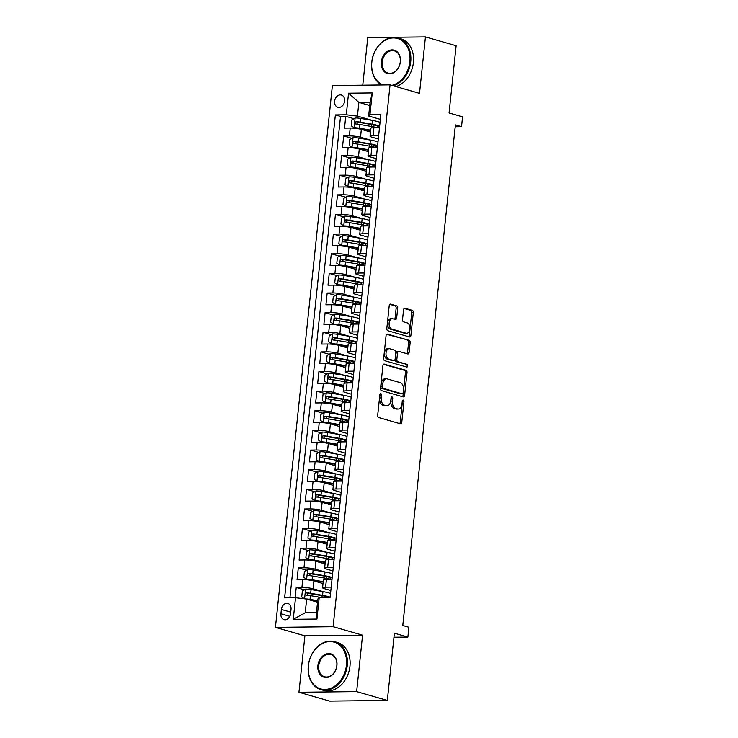 <?xml version="1.0" encoding="UTF-8"?>
<svg xmlns="http://www.w3.org/2000/svg" width="738" height="738" viewBox="0 0 738 738"><rect width="100%" height="100%" fill="white"/><g stroke="black" fill="none" stroke-linecap="round" stroke-linejoin="round"><path stroke-width="1.11" d="M380.836 393.686A1.375 0.858 89.3 0 0 380.67 393.658A1.375 0.858 89.3 0 0 379.849 394.784L377.69 415.263A1.956 1.218 89.3 0 0 378.695 417.533L400.383 423.769A1.956 1.218 89.3 0 0 400.605 423.796A1.956 1.218 89.3 0 0 401.786 422.191L403.944 401.712A1.375 0.858 89.3 0 0 403.243 400.125A1.375 0.858 89.3 0 0 403.086 400.097A1.375 0.858 89.3 0 0 402.256 401.232L401.979 403.88A6.264 3.911 89.3 0 1 398.197 409.036A6.264 3.911 89.3 0 1 397.468 408.935L395.669 408.418A6.264 3.911 89.3 0 1 392.459 401.14L392.736 398.492A1.375 0.858 89.3 0 0 392.035 396.906A1.375 0.858 89.3 0 0 391.878 396.878A1.375 0.858 89.3 0 0 391.048 398.013L390.771 400.66A6.264 3.911 89.3 0 1 386.989 405.817A6.264 3.911 89.3 0 1 386.269 405.716L384.461 405.199A6.264 3.911 89.3 0 1 381.251 397.92L381.537 395.273A1.375 0.858 89.3 0 0 380.836 393.686M334.628 101.198A6.384 4.908 -74 0 0 337.856 107.278A6.384 4.908 -74 0 0 344.609 101.078A6.384 4.908 -74 0 0 341.38 95.008A6.384 4.908 -74 0 0 334.628 101.198M397.699 308.152A1.956 1.218 89.3 0 0 396.703 305.883L390.614 304.13A1.956 1.218 89.3 0 0 390.393 304.102A1.956 1.218 89.3 0 0 389.212 305.716L386.823 328.456A1.956 1.218 89.3 0 0 387.819 330.725L409.507 336.962A1.956 1.218 89.3 0 0 409.728 336.989A1.956 1.218 89.3 0 0 410.909 335.375L413.308 312.644A1.956 1.218 89.3 0 0 412.302 310.366L404.95 308.253A1.956 1.218 89.3 0 0 404.728 308.226A1.956 1.218 89.3 0 0 403.548 309.831L402.524 319.563A1.956 1.218 89.3 0 0 403.52 321.842L407.173 322.884A5.24 3.266 89.3 0 1 409.885 328.484A5.24 3.266 89.3 0 1 406.684 333.281A5.24 3.266 89.3 0 1 406.084 333.198L391.813 329.093A5.24 3.266 89.3 0 1 389.092 323.493A5.24 3.266 89.3 0 1 392.293 318.696A5.24 3.266 89.3 0 1 392.893 318.779L395.273 319.471A1.956 1.218 89.3 0 0 395.494 319.499A1.956 1.218 89.3 0 0 396.675 317.884L397.699 308.152L396.14 308.17A1.956 1.218 89.3 0 0 395.144 305.901L389.793 304.36M356.639 691.617L362.57 635.178L304.895 635.842L298.955 692.281L356.639 691.617L387.321 700.436L394.387 633.195L407.883 637.078L408.917 627.263L402.782 625.501L455.401 124.888L461.536 126.659L462.569 116.844L449.064 112.96L456.13 45.719L425.448 36.9L367.773 37.564L362.764 85.184M362.57 635.178L333.106 626.71L390.061 84.87L419.516 93.339L425.448 36.9M384.314 364.065A1.956 1.218 89.3 0 0 384.092 364.028A1.956 1.218 89.3 0 0 382.911 365.642L380.522 388.382A1.956 1.218 89.3 0 0 381.518 390.651L403.206 396.887A1.956 1.218 89.3 0 0 403.428 396.915A1.956 1.218 89.3 0 0 404.618 395.31L407.007 372.57A1.956 1.218 89.3 0 0 406.001 370.291L383.871 364.065M383.668 358.419L386.057 335.679A1.956 1.218 89.3 0 1 387.238 334.065A1.956 1.218 89.3 0 1 387.468 334.102L409.147 340.329A1.956 1.218 89.3 0 1 410.153 342.607L409.129 352.34A1.956 1.218 89.3 0 1 407.948 353.945A1.956 1.218 89.3 0 1 407.727 353.917L398.926 351.389A1.956 1.218 89.3 0 0 398.704 351.362A1.956 1.218 89.3 0 0 397.524 352.967L396.841 359.424A1.956 1.218 89.3 0 0 397.847 361.694L406.998 364.332A1.375 0.858 89.3 0 1 407.708 365.799A1.375 0.858 89.3 0 1 406.878 367.044A1.375 0.858 89.3 0 1 406.721 367.026L384.673 360.688A1.956 1.218 89.3 0 1 383.668 358.419M387.321 700.436L329.646 701.1L298.955 692.281M353.945 118.689L345.744 116.336L344.508 128.117L350.199 128.052L349.369 135.903A7.98 1.144 6 0 1 360.513 137.24L370.338 140.063M351.878 138.32L343.677 135.967L342.441 147.748L348.133 147.683L347.312 155.534A7.98 1.144 6 0 1 358.456 156.871L368.28 159.694M349.812 157.96L341.62 155.598L340.384 167.378L346.067 167.314L345.246 175.164A7.98 1.144 6 0 1 356.389 176.502L366.214 179.334M347.755 177.59L339.554 175.229L338.318 187.009L344.009 186.945L343.179 194.795A7.98 1.144 6 0 1 354.323 196.133L364.148 198.965M345.688 197.221L337.487 194.86L336.251 206.64L341.943 206.575L341.113 214.426A7.98 1.144 6 0 1 352.266 215.773L362.09 218.596M343.622 216.852L335.43 214.49L334.194 226.271L339.877 226.206L339.056 234.057A7.98 1.144 6 0 1 350.199 235.404L360.024 238.226M341.565 236.483L333.364 234.131L332.128 245.902L337.82 245.837L336.989 253.697A7.98 1.144 6 0 1 348.133 255.034L357.958 257.857M339.498 256.114L331.297 253.761L330.061 265.532L335.753 265.468L334.923 273.328A7.98 1.144 6 0 1 346.076 274.665L355.901 277.488M337.432 275.744L329.24 273.392L328.004 285.172L333.687 285.099L332.866 292.958A7.98 1.144 6 0 1 344.009 294.296L353.834 297.119M335.375 295.375L327.174 293.023L325.938 304.803L331.63 304.739L330.799 312.589A7.98 1.144 6 0 1 341.943 313.927L351.768 316.75M333.308 315.006L325.107 312.654L323.871 324.434L329.563 324.369L328.733 332.22A7.98 1.144 6 0 1 339.886 333.558L349.711 336.38M331.242 334.637L323.05 332.284L321.805 344.065L327.497 344L326.676 351.851A7.98 1.144 6 0 1 337.82 353.188L347.644 356.011M329.185 354.268L320.984 351.915L319.748 363.696L325.44 363.631L324.609 371.482A7.98 1.144 6 0 1 335.753 372.819L345.578 375.642M327.119 373.908L318.917 371.546L317.681 383.326L323.373 383.262L322.543 391.112A7.98 1.144 6 0 1 333.696 392.45L343.511 395.282M325.052 393.538L316.86 391.177L315.615 402.957L321.307 402.893L320.486 410.743A7.98 1.144 6 0 1 331.63 412.081L341.454 414.913M322.986 413.169L314.794 410.808L313.558 422.588L319.25 422.523L318.419 430.374A7.98 1.144 6 0 1 329.563 431.721L339.388 434.544M320.929 432.8L312.728 430.439L311.491 442.219L317.183 442.154L316.353 450.005A7.98 1.144 6 0 1 327.506 451.352L337.321 454.174M318.862 452.431L310.67 450.079L309.425 461.85L315.117 461.785L314.296 469.645A7.98 1.144 6 0 1 325.44 470.982L335.264 473.805M316.796 472.062L308.604 469.709L307.368 481.48L313.06 481.416L312.229 489.276A7.98 1.144 6 0 1 323.373 490.613L333.198 493.436M314.739 491.692L306.538 489.34L305.301 501.12L310.993 501.047L310.163 508.906A7.98 1.144 6 0 1 321.316 510.244L331.131 513.067M312.672 511.323L304.48 508.971L303.235 520.751L308.927 520.687L308.106 528.537A7.98 1.144 6 0 1 319.25 529.875L329.074 532.698M310.606 530.954L302.414 528.602L301.178 540.382L306.87 540.317L306.039 548.168A7.98 1.144 6 0 1 317.183 549.506L327.008 552.328M308.549 550.585L300.348 548.233L299.111 560.013L304.803 559.948L303.973 567.799A7.98 1.144 6 0 1 315.117 569.136L324.941 571.959M306.482 570.225L298.29 567.863L297.045 579.644L302.737 579.579A7.98 1.144 6 0 1 313.881 580.917L323.023 583.546M350.199 128.052A7.98 1.144 -174 0 1 361.343 129.39L370.476 132.019M348.133 147.683A7.98 1.144 -174 0 1 359.277 149.021L368.419 151.65M346.067 167.314A7.98 1.144 -174 0 1 357.21 168.651L366.352 171.281M344.009 186.945A7.98 1.144 -174 0 1 355.153 188.282L364.286 190.911M341.943 206.575A7.98 1.144 -174 0 1 353.087 207.913L362.229 210.542M339.877 226.206A7.98 1.144 -174 0 1 351.02 227.544L360.162 230.173M337.82 245.837A7.98 1.144 -174 0 1 348.963 247.175L358.096 249.804M335.753 265.468A7.98 1.144 -174 0 1 346.897 266.815L356.039 269.435M333.687 285.099A7.98 1.144 -174 0 1 344.831 286.445L353.972 289.065M331.63 304.739A7.98 1.144 -174 0 1 342.773 306.076L351.906 308.705M329.563 324.369A7.98 1.144 -174 0 1 340.707 325.707L349.849 328.336M327.497 344A7.98 1.144 -174 0 1 338.641 345.338L347.782 347.967M325.44 363.631A7.98 1.144 -174 0 1 336.583 364.969L345.716 367.598M323.373 383.262A7.98 1.144 -174 0 1 334.517 384.599L343.659 387.229M321.307 402.893A7.98 1.144 -174 0 1 332.451 404.23L341.593 406.859M319.25 422.523A7.98 1.144 -174 0 1 330.393 423.861L339.526 426.49M317.183 442.154A7.98 1.144 -174 0 1 328.327 443.492L337.469 446.121M315.117 461.785A7.98 1.144 -174 0 1 326.261 463.132L335.403 465.752M313.06 481.416A7.98 1.144 -174 0 1 324.203 482.763L333.336 485.383M310.993 501.047A7.98 1.144 -174 0 1 322.137 502.394L331.279 505.013M308.927 520.687A7.98 1.144 -174 0 1 320.071 522.024L329.213 524.653M306.87 540.317A7.98 1.144 -174 0 1 318.013 541.655L327.146 544.284M304.803 559.948A7.98 1.144 -174 0 1 315.947 561.286L325.089 563.915M290.578 613.665L291.03 609.348A6.181 4.751 -74 0 0 287.903 603.463A6.181 4.751 -74 0 0 281.363 609.459L280.91 613.776A6.181 4.751 -74 0 0 284.038 619.662A6.181 4.751 -74 0 0 290.578 613.665M333.106 626.71L275.431 627.374L332.386 85.534L390.061 84.87M345.744 116.336L340.522 116.392L335.366 114.916L284.61 597.854L295.523 597.725L306.667 599.072L317.543 602.199M335.366 114.916L346.279 114.787L348.548 93.191L372.247 92.923L369.969 114.519L380.882 114.39L330.126 597.328L319.213 597.457L316.943 619.053L293.254 619.32L295.523 597.725M378.299 139.002L371.74 137.111A7.98 1.144 6 0 1 370.042 136.207A7.98 1.144 6 0 1 373.068 135.626L378.659 135.561M376.232 158.633L369.673 156.742A7.98 1.144 6 0 1 367.976 155.838A7.98 1.144 6 0 1 371.002 155.266L376.592 155.201M374.175 178.264L367.616 176.373A7.98 1.144 6 0 1 365.91 175.469A7.98 1.144 6 0 1 368.935 174.897L374.535 174.832M372.109 197.895L365.55 196.004A7.98 1.144 6 0 1 363.852 195.1A7.98 1.144 6 0 1 366.878 194.528L372.469 194.463M370.042 217.525L363.483 215.644A7.98 1.144 6 0 1 361.786 214.73A7.98 1.144 6 0 1 364.812 214.158L370.402 214.094M367.985 237.156L361.426 235.274A7.98 1.144 6 0 1 359.72 234.361A7.98 1.144 6 0 1 362.745 233.789L368.345 233.725M365.919 256.787L359.36 254.905A7.98 1.144 6 0 1 357.662 254.001A7.98 1.144 6 0 1 360.688 253.42L366.279 253.355M363.852 276.418L357.293 274.536A7.98 1.144 6 0 1 355.596 273.632A7.98 1.144 6 0 1 358.622 273.051L364.212 272.986M361.795 296.049L355.236 294.167A7.98 1.144 6 0 1 353.53 293.263A7.98 1.144 6 0 1 356.555 292.682L362.155 292.617M359.729 315.679L353.17 313.798A7.98 1.144 6 0 1 351.472 312.894A7.98 1.144 6 0 1 354.498 312.312L360.089 312.248M357.662 335.32L351.103 333.428A7.98 1.144 6 0 1 349.406 332.524A7.98 1.144 6 0 1 352.432 331.943L358.022 331.879M355.605 354.95L349.037 353.059A7.98 1.144 6 0 1 347.34 352.155A7.98 1.144 6 0 1 350.365 351.574L355.965 351.509M353.539 374.581L346.98 372.69A7.98 1.144 6 0 1 345.283 371.786A7.98 1.144 6 0 1 348.308 371.214L353.899 371.149M351.472 394.212L344.914 392.321A7.98 1.144 6 0 1 343.216 391.417A7.98 1.144 6 0 1 346.242 390.845L351.832 390.78M349.415 413.843L342.847 411.952A7.98 1.144 6 0 1 341.15 411.048A7.98 1.144 6 0 1 344.176 410.476L349.775 410.411M347.349 433.474L340.79 431.592A7.98 1.144 6 0 1 339.093 430.678A7.98 1.144 6 0 1 342.118 430.106L347.709 430.042M345.283 453.104L338.724 451.222A7.98 1.144 6 0 1 337.026 450.309A7.98 1.144 6 0 1 340.052 449.737L345.642 449.673M343.225 472.735L336.657 470.853A7.98 1.144 6 0 1 334.96 469.949A7.98 1.144 6 0 1 337.986 469.368L343.585 469.303M341.159 492.366L334.6 490.484A7.98 1.144 6 0 1 332.903 489.58A7.98 1.144 6 0 1 335.928 488.999L341.519 488.934M339.093 511.997L332.534 510.115A7.98 1.144 6 0 1 330.836 509.211A7.98 1.144 6 0 1 333.862 508.63L339.452 508.565M337.035 531.628L330.467 529.746A7.98 1.144 6 0 1 328.77 528.842A7.98 1.144 6 0 1 331.796 528.26L337.395 528.196M334.969 551.268L328.41 549.376A7.98 1.144 6 0 1 326.713 548.472A7.98 1.144 6 0 1 329.729 547.891L335.329 547.827M332.903 570.898L326.344 569.007A7.98 1.144 6 0 1 324.646 568.103A7.98 1.144 6 0 1 327.672 567.522L333.262 567.457M304.416 589.856L296.224 587.494L301.916 587.43A7.98 1.144 6 0 1 313.06 588.767L322.884 591.59M330.836 590.529L324.277 588.638A7.98 1.144 6 0 1 322.58 587.734A7.98 1.144 6 0 1 325.606 587.162L331.205 587.097M322.58 587.734L323.41 579.884A7.98 1.144 6 0 1 326.436 579.302L332.026 579.238M379.489 127.711L373.889 127.775A7.98 1.144 -174 0 0 370.863 128.357L370.042 136.207M377.422 147.342L371.823 147.406A7.98 1.144 -174 0 0 368.797 147.987L367.976 155.838M375.356 166.972L369.766 167.037A7.98 1.144 -174 0 0 366.74 167.618L365.91 175.469M373.29 186.603L367.699 186.668A7.98 1.144 -174 0 0 364.673 187.249L363.852 195.1M371.232 206.243L365.633 206.308A7.98 1.144 -174 0 0 362.607 206.88L361.786 214.73M369.166 225.874L363.576 225.939A7.98 1.144 -174 0 0 360.55 226.511L359.72 234.361M367.1 245.505L361.509 245.569A7.98 1.144 -174 0 0 358.483 246.141L357.662 254.001M365.042 265.136L359.443 265.2A7.98 1.144 -174 0 0 356.417 265.772L355.596 273.632M362.976 284.767L357.386 284.831A7.98 1.144 -174 0 0 354.36 285.403L353.53 293.263M360.91 304.397L355.319 304.462A7.98 1.144 -174 0 0 352.294 305.043L351.472 312.894M358.853 324.028L353.253 324.093A7.98 1.144 -174 0 0 350.227 324.674L349.406 332.524M356.786 343.659L351.196 343.724A7.98 1.144 -174 0 0 348.17 344.305L347.34 352.155M354.72 363.29L349.129 363.354A7.98 1.144 -174 0 0 346.104 363.935L345.283 371.786M352.663 382.921L347.063 382.985A7.98 1.144 -174 0 0 344.037 383.566L343.216 391.417M350.596 402.551L345.006 402.616A7.98 1.144 -174 0 0 341.98 403.197L341.15 411.048M348.53 422.191L342.939 422.256A7.98 1.144 -174 0 0 339.914 422.828L339.093 430.678M346.473 441.822L340.873 441.887A7.98 1.144 -174 0 0 337.847 442.459L337.026 450.309M344.406 461.453L338.816 461.518A7.98 1.144 -174 0 0 335.79 462.089L334.96 469.949M342.34 481.084L336.749 481.148A7.98 1.144 -174 0 0 333.724 481.72L332.903 489.58M340.283 500.715L334.683 500.779A7.98 1.144 -174 0 0 331.657 501.36L330.836 509.211M338.216 520.345L332.626 520.41A7.98 1.144 -174 0 0 329.6 520.991L328.77 528.842M336.15 539.976L330.559 540.041A7.98 1.144 -174 0 0 327.534 540.622L326.713 548.472M334.093 559.607L328.493 559.672A7.98 1.144 -174 0 0 325.467 560.253L324.646 568.103M298.29 567.863L303.973 567.799M300.348 548.233L306.039 548.168M302.414 528.602L308.106 528.537M304.48 508.971L310.163 508.906M306.538 489.34L312.229 489.276M308.604 469.709L314.296 469.645M310.67 450.079L316.353 450.005M312.728 430.439L318.419 430.374M314.794 410.808L320.486 410.743M316.86 391.177L322.543 391.112M318.917 371.546L324.609 371.482M320.984 351.915L326.676 351.851M323.05 332.284L328.733 332.22M325.107 312.654L330.799 312.589M327.174 293.023L332.866 292.958M329.24 273.392L334.923 273.328M331.297 253.761L336.989 253.697M333.364 234.131L339.056 234.057M335.43 214.49L341.113 214.426M337.487 194.86L343.179 194.795M339.554 175.229L345.246 175.164M341.62 155.598L347.312 155.534M343.677 135.967L349.369 135.903M340.522 116.392L289.923 597.789M296.224 587.494L295.145 597.734M369.747 105.516L358.871 102.388L357.423 116.124L372.404 120.432M306.667 599.072L305.218 612.808L316.445 612.678L317.884 598.942L319.213 597.457M304.895 635.842L275.431 627.374M455.208 126.733L461.536 126.659M393.963 637.235L407.883 637.078M380.365 119.362L368.649 115.995L370.089 102.259L358.871 102.388L348.548 93.191M369.969 114.519L368.649 115.995M357.423 116.124L346.279 114.787M305.218 612.808L293.254 619.32M316.445 612.678L316.943 619.053M372.247 92.923L370.089 102.259M379.904 394.479A1.375 0.858 89.3 0 1 379.978 395.291L379.692 397.939A6.264 3.911 89.3 0 0 382.902 405.217L384.461 405.199M386.989 405.817L385.43 405.835A6.264 3.911 89.3 0 1 384.71 405.734L382.902 405.217M398.197 409.036L396.638 409.055A6.264 3.911 89.3 0 1 395.909 408.953L394.11 408.437A6.264 3.911 89.3 0 1 390.9 401.158L391.177 398.511A1.375 0.858 89.3 0 0 391.112 397.699M399.645 423.557A1.956 1.218 89.3 0 0 400.227 422.21L402.385 401.73A1.375 0.858 89.3 0 0 402.311 400.918M402.468 396.675A1.956 1.218 89.3 0 0 403.059 395.328L405.448 372.589A1.956 1.218 89.3 0 0 404.442 370.31L383.492 364.295M382.432 386.749A1.375 0.858 89.3 0 0 383.133 388.336L402.164 393.806A1.375 0.858 89.3 0 0 402.321 393.834A1.375 0.858 89.3 0 0 403.151 392.699L403.446 389.913A6.264 3.911 89.3 0 0 400.236 382.635L387.229 378.898A6.264 3.911 89.3 0 0 386.509 378.797A6.264 3.911 89.3 0 0 382.727 383.954L382.432 386.749L380.873 386.767A1.375 0.858 89.3 0 0 381.574 388.354L383.133 388.336M400.918 393.824A1.375 0.858 89.3 0 1 400.762 393.852A1.375 0.858 89.3 0 1 400.605 393.824L381.574 388.354M386.509 378.797L384.95 378.815A6.264 3.911 89.3 0 0 381.168 383.972L382.727 383.954M380.873 386.767L381.168 383.972M386.647 334.323L409.147 340.329M406.989 353.705A1.956 1.218 89.3 0 0 407.57 352.358L408.594 342.626A1.956 1.218 89.3 0 0 407.588 340.347M397.367 351.408A1.956 1.218 89.3 0 0 397.145 351.371A1.956 1.218 89.3 0 0 395.965 352.985L395.282 359.443A1.956 1.218 89.3 0 0 396.288 361.712L406.998 364.332M405.835 366.777A1.375 0.858 89.3 0 0 406.131 365.365A1.375 0.858 89.3 0 0 405.439 364.351M389.802 348.76A5.24 3.266 89.3 0 0 389.203 348.687A5.24 3.266 89.3 0 0 386.002 353.474A5.24 3.266 89.3 0 0 388.723 359.074L393.751 360.522A1.956 1.218 89.3 0 0 393.972 360.55A1.956 1.218 89.3 0 0 395.153 358.936L395.836 352.487A1.956 1.218 89.3 0 0 394.83 350.209L389.802 348.76M389.203 348.687L387.644 348.696A5.24 3.266 89.3 0 0 384.443 353.493A5.24 3.266 89.3 0 0 387.164 359.092L388.723 359.074M392.644 360.531A1.956 1.218 89.3 0 1 392.413 360.568A1.956 1.218 89.3 0 1 392.192 360.541L387.164 359.092M394.535 319.259A1.956 1.218 89.3 0 0 395.116 317.903L396.14 308.17M392.293 318.696L390.734 318.715A5.24 3.266 89.3 0 0 387.533 323.512A5.24 3.266 89.3 0 0 390.254 329.111L391.813 329.093M406.684 333.281L405.125 333.299A5.24 3.266 89.3 0 1 404.525 333.216L390.254 329.111M408.769 336.749A1.956 1.218 89.3 0 0 409.35 335.393L411.749 312.654A1.956 1.218 89.3 0 0 410.743 310.384L404.129 308.484M305.523 598.933A5.286 0.756 6 0 1 310.043 599.394L317.7 600.704M308.198 599.505L317.663 601.11M304.462 598.804L301.722 596.987L302.34 591.101L305.67 589.099A5.286 0.756 6 0 1 311.076 589.579L322.94 591.608A15.258 2.196 6 0 1 330.523 593.536M330.135 597.263A15.258 2.196 -174 0 0 322.552 595.335L310.68 593.306A5.286 0.756 -174 0 0 306.593 592.863C305.108 593.601 305.034 594.385 306.353 595.215A5.286 0.756 6 0 1 310.43 595.658L320.818 597.439M307.202 595.271L308.364 593.37L321.454 595.557A12.666 1.817 6 0 1 328.124 597.356M308.392 665.759A24.336 18.69 -74 0 0 324.895 689.495A24.336 18.69 -74 0 0 346.426 665.325A24.336 18.69 -74 0 0 329.932 641.59A24.336 18.69 -74 0 0 308.392 665.759M347.266 665.427A24.935 19.151 106 0 1 320.892 689.615A24.935 19.151 106 0 1 308.29 665.879A24.935 19.151 106 0 1 334.665 641.691A24.935 19.151 106 0 1 347.266 665.427M317.903 665.658A12.168 9.345 106 0 1 328.668 653.573A12.168 9.345 106 0 1 336.915 665.436A12.168 9.345 106 0 1 326.15 677.521A12.168 9.345 106 0 1 317.903 665.658M336.823 665.547A11.568 8.884 -74 0 0 330.975 654.532A11.568 8.884 -74 0 0 318.742 665.75A11.568 8.884 -74 0 0 324.582 676.764A11.568 8.884 -74 0 0 336.823 665.547M364.212 700.703A24.935 19.151 106 0 1 360.347 700.749M334.665 641.691L337.367 642.466A24.935 19.151 106 0 1 349.96 666.202A24.935 19.151 106 0 1 323.595 690.39L320.892 689.615M391.832 85.387A24.336 18.69 -74 0 0 409.876 61.651A24.336 18.69 -74 0 0 393.372 37.924A24.336 18.69 -74 0 0 371.841 62.093A24.336 18.69 -74 0 0 383.188 84.953M381.841 84.971A24.935 19.151 106 0 1 371.74 62.204A24.935 19.151 106 0 1 398.114 38.016A24.935 19.151 106 0 1 410.715 61.752A24.935 19.151 106 0 1 393.253 85.793M381.352 61.983A12.168 9.345 106 0 1 392.118 49.898A12.168 9.345 106 0 1 400.365 61.761A12.168 9.345 106 0 1 389.599 73.846A12.168 9.345 106 0 1 381.352 61.983M400.273 61.872A11.568 8.884 -74 0 0 394.424 50.857A11.568 8.884 -74 0 0 382.183 62.084A11.568 8.884 -74 0 0 388.031 73.099A11.568 8.884 -74 0 0 400.273 61.872M398.114 38.016L400.817 38.791A24.935 19.151 106 0 1 413.409 62.527A24.935 19.151 106 0 1 395.955 86.567M332.589 573.906A15.258 2.196 6 0 0 325.006 571.968L313.133 569.939A5.286 0.756 6 0 0 307.728 569.468L304.407 571.47L303.788 577.356L306.704 579.284A5.286 0.756 6 0 1 312.1 579.764L323.216 581.664M306.704 579.284L322.884 582.014A12.666 1.817 6 0 1 323.179 582.07M332.192 577.633A15.258 2.196 -174 0 0 324.619 575.705L312.746 573.675A5.286 0.756 -174 0 0 308.659 573.232C307.174 573.97 307.091 574.754 308.41 575.585A5.286 0.756 6 0 1 312.497 576.027L324.369 578.057A15.258 2.196 6 0 1 329.886 579.265M309.259 575.64L310.43 573.74L323.521 575.926A12.666 1.817 6 0 1 330.772 578.361A12.666 1.817 6 0 1 329.157 579.062M334.655 554.275A15.258 2.196 6 0 0 327.072 552.338L315.2 550.308A5.286 0.756 6 0 0 309.794 549.838L306.473 551.84L305.855 557.725L308.761 559.653A5.286 0.756 6 0 1 314.167 560.124L325.283 562.024M308.761 559.653L324.941 562.384A12.666 1.817 6 0 1 325.237 562.439M334.259 558.002A15.258 2.196 -174 0 0 326.676 556.074L314.803 554.044A5.286 0.756 -174 0 0 310.726 553.601C309.24 554.339 309.157 555.124 310.477 555.954A5.286 0.756 6 0 1 314.563 556.397L326.427 558.426A15.258 2.196 6 0 1 331.952 559.635M311.325 556.009L312.488 554.109L325.587 556.295A12.666 1.817 6 0 1 332.838 558.731A12.666 1.817 6 0 1 331.224 559.432M336.712 534.644A15.258 2.196 6 0 0 329.13 532.707L317.266 530.677A5.286 0.756 6 0 0 311.86 530.207L308.53 532.209L307.912 538.094L310.827 540.022A5.286 0.756 6 0 1 316.233 540.493L327.349 542.393M310.827 540.022L327.008 542.753A12.666 1.817 6 0 1 327.303 542.799M336.325 538.371A15.258 2.196 -174 0 0 328.742 536.443L316.87 534.413A5.286 0.756 -174 0 0 312.783 533.971C311.298 534.709 311.224 535.493 312.543 536.323A5.286 0.756 6 0 1 316.62 536.766L328.493 538.795A15.258 2.196 6 0 1 334.01 540.004M313.392 536.378L314.554 534.478L327.644 536.664A12.666 1.817 6 0 1 334.904 539.1A12.666 1.817 6 0 1 333.281 539.801M338.779 515.013A15.258 2.196 6 0 0 331.196 513.076L319.323 511.047A5.286 0.756 6 0 0 313.918 510.576L310.597 512.578L309.978 518.463L312.894 520.391A5.286 0.756 6 0 1 318.29 520.862L329.406 522.762M312.894 520.391L329.074 523.122A12.666 1.817 6 0 1 329.369 523.168M338.382 518.74A15.258 2.196 -174 0 0 330.809 516.812L318.936 514.783A5.286 0.756 -174 0 0 314.849 514.331C313.364 515.078 313.281 515.862 314.6 516.692A5.286 0.756 6 0 1 318.687 517.135L330.559 519.165A15.258 2.196 6 0 1 336.076 520.373M315.449 516.748L316.62 514.847L329.711 517.034A12.666 1.817 6 0 1 336.962 519.469A12.666 1.817 6 0 1 335.347 520.17M340.845 495.382A15.258 2.196 6 0 0 333.262 493.445L321.39 491.416A5.286 0.756 6 0 0 315.984 490.945L312.663 492.938L312.045 498.833L314.951 500.761A5.286 0.756 6 0 1 320.357 501.231L331.473 503.131M314.951 500.761L331.131 503.491A12.666 1.817 6 0 1 331.427 503.537M340.449 499.109A15.258 2.196 -174 0 0 332.866 497.172L320.993 495.143A5.286 0.756 -174 0 0 316.916 494.7C315.43 495.447 315.347 496.231 316.667 497.061A5.286 0.756 6 0 1 320.753 497.504L332.617 499.534A15.258 2.196 6 0 1 338.142 500.742M317.515 497.108L318.678 495.207L331.777 497.403A12.666 1.817 6 0 1 339.028 499.838A12.666 1.817 6 0 1 337.414 500.539M342.902 475.742A15.258 2.196 6 0 0 335.32 473.814L323.456 471.785A5.286 0.756 6 0 0 318.05 471.314L314.72 473.307L314.102 479.202L317.017 481.13A5.286 0.756 6 0 1 322.423 481.6L333.539 483.501M317.017 481.13L333.198 483.86A12.666 1.817 6 0 1 333.493 483.907M342.515 479.479A15.258 2.196 -174 0 0 334.932 477.541L323.059 475.512A5.286 0.756 -174 0 0 318.973 475.069C317.497 475.816 317.414 476.6 318.733 477.431A5.286 0.756 6 0 1 322.81 477.873L334.683 479.903A15.258 2.196 6 0 1 340.2 481.111M319.582 477.477L320.744 475.576L333.834 477.772A12.666 1.817 6 0 1 341.094 480.207A12.666 1.817 6 0 1 339.471 480.908M344.969 456.112A15.258 2.196 6 0 0 337.386 454.184L325.513 452.154A5.286 0.756 6 0 0 320.108 451.684L316.786 453.676L316.168 459.571L319.084 461.499A5.286 0.756 6 0 1 324.48 461.97L335.596 463.87M319.084 461.499L335.264 464.23A12.666 1.817 6 0 1 335.559 464.276M344.572 459.848A15.258 2.196 -174 0 0 336.998 457.911L325.126 455.881A5.286 0.756 -174 0 0 321.039 455.438C319.554 456.176 319.471 456.97 320.79 457.8A5.286 0.756 6 0 1 324.877 458.243L336.749 460.272A15.258 2.196 6 0 1 342.266 461.471M321.639 457.846L322.81 455.946L335.901 458.141A12.666 1.817 6 0 1 343.152 460.567A12.666 1.817 6 0 1 341.537 461.278M347.035 436.481A15.258 2.196 6 0 0 339.452 434.553L327.58 432.523A5.286 0.756 6 0 0 322.174 432.053L318.853 434.045L318.235 439.94L321.141 441.868A5.286 0.756 6 0 1 326.547 442.339L337.663 444.239M321.141 441.868L337.321 444.59A12.666 1.817 6 0 1 337.617 444.645M346.639 440.217A15.258 2.196 -174 0 0 339.056 438.28L327.183 436.25A5.286 0.756 -174 0 0 323.106 435.807C321.62 436.545 321.537 437.33 322.857 438.16A5.286 0.756 6 0 1 326.943 438.612L338.807 440.641A15.258 2.196 6 0 1 344.332 441.841M323.705 438.215L324.868 436.315L337.967 438.51A12.666 1.817 6 0 1 345.218 440.937A12.666 1.817 6 0 1 343.604 441.647M349.092 416.85A15.258 2.196 6 0 0 341.51 414.922L329.646 412.893A5.286 0.756 6 0 0 324.24 412.413L320.91 414.415L320.292 420.309L323.207 422.228A5.286 0.756 6 0 1 328.613 422.708L339.729 424.608M323.207 422.228L339.388 424.959A12.666 1.817 6 0 1 339.683 425.014M348.705 420.586A15.258 2.196 -174 0 0 341.122 418.649L329.249 416.619A5.286 0.756 -174 0 0 325.163 416.177C323.687 416.915 323.604 417.699 324.923 418.529A5.286 0.756 6 0 1 329 418.972L340.873 421.001A15.258 2.196 6 0 1 346.39 422.21M325.772 418.584L326.934 416.684L340.024 418.88A12.666 1.817 6 0 1 347.284 421.306A12.666 1.817 6 0 1 345.661 422.016M351.159 397.219A15.258 2.196 6 0 0 343.576 395.291L331.703 393.262A5.286 0.756 6 0 0 326.297 392.782L322.976 394.784L322.358 400.669L325.274 402.597A5.286 0.756 6 0 1 330.67 403.077L341.786 404.978M325.274 402.597L341.454 405.328A12.666 1.817 6 0 1 341.749 405.383M350.762 400.946A15.258 2.196 -174 0 0 343.188 399.018L331.316 396.989A5.286 0.756 -174 0 0 327.229 396.546C325.744 397.284 325.661 398.068 326.98 398.898A5.286 0.756 6 0 1 331.067 399.341L342.939 401.371A15.258 2.196 6 0 1 348.456 402.579M327.829 398.954L329 397.053L342.091 399.249A12.666 1.817 6 0 1 349.342 401.675A12.666 1.817 6 0 1 347.727 402.376M353.225 377.588A15.258 2.196 6 0 0 345.642 375.66L333.77 373.631A5.286 0.756 6 0 0 328.364 373.151L325.043 375.153L324.425 381.039L327.331 382.967A5.286 0.756 6 0 1 332.737 383.446L343.853 385.347M327.331 382.967L343.511 385.697A12.666 1.817 6 0 1 343.807 385.753M352.829 381.315A15.258 2.196 -174 0 0 345.246 379.387L333.373 377.358A5.286 0.756 -174 0 0 329.296 376.915C327.81 377.653 327.727 378.437 329.047 379.267A5.286 0.756 6 0 1 333.133 379.71L344.997 381.74A15.258 2.196 6 0 1 350.522 382.948M329.895 379.323L331.058 377.422L344.157 379.609A12.666 1.817 6 0 1 351.408 382.044A12.666 1.817 6 0 1 349.794 382.745M355.282 357.958A15.258 2.196 6 0 0 347.699 356.02L335.836 353.991A5.286 0.756 6 0 0 330.43 353.52L327.1 355.522L326.482 361.408L329.397 363.336A5.286 0.756 6 0 1 334.803 363.816L345.919 365.716M329.397 363.336L345.578 366.066A12.666 1.817 6 0 1 345.873 366.122M354.895 361.685A15.258 2.196 -174 0 0 347.312 359.757L335.439 357.727A5.286 0.756 -174 0 0 331.353 357.284C329.877 358.022 329.794 358.806 331.113 359.637A5.286 0.756 6 0 1 335.19 360.079L347.063 362.109A15.258 2.196 6 0 1 352.579 363.317M331.962 359.692L333.124 357.792L346.214 359.978A12.666 1.817 6 0 1 353.474 362.413A12.666 1.817 6 0 1 351.851 363.114M357.349 338.327A15.258 2.196 6 0 0 349.766 336.39L337.893 334.36A5.286 0.756 6 0 0 332.497 333.89L329.166 335.891L328.548 341.777L331.463 343.705A5.286 0.756 6 0 1 336.86 344.176L347.976 346.076M331.463 343.705L347.644 346.436A12.666 1.817 6 0 1 347.939 346.491M356.952 342.054A15.258 2.196 -174 0 0 349.378 340.126L337.506 338.096A5.286 0.756 -174 0 0 333.419 337.653C331.934 338.391 331.851 339.176 333.17 340.006A5.286 0.756 6 0 1 337.257 340.449L349.129 342.478A15.258 2.196 6 0 1 354.646 343.687M334.019 340.061L335.19 338.161L348.281 340.347A12.666 1.817 6 0 1 355.531 342.783A12.666 1.817 6 0 1 353.917 343.484M359.415 318.696A15.258 2.196 6 0 0 351.832 316.759L339.96 314.729A5.286 0.756 6 0 0 334.554 314.259L331.233 316.261L330.615 322.146L333.521 324.074A5.286 0.756 6 0 1 338.926 324.545L350.043 326.445M333.521 324.074L349.701 326.805A12.666 1.817 6 0 1 349.996 326.851M359.019 322.423A15.258 2.196 -174 0 0 351.436 320.495L339.563 318.465A5.286 0.756 -174 0 0 335.486 318.023C334 318.761 333.917 319.545 335.236 320.375A5.286 0.756 6 0 1 339.323 320.818L351.187 322.847A15.258 2.196 6 0 1 356.712 324.056M336.085 320.43L337.248 318.53L350.347 320.716A12.666 1.817 6 0 1 357.598 323.152A12.666 1.817 6 0 1 355.984 323.853M361.472 299.065A15.258 2.196 6 0 0 353.889 297.128L342.026 295.099A5.286 0.756 6 0 0 336.62 294.628L333.29 296.63L332.672 302.515L335.587 304.443A5.286 0.756 6 0 1 340.993 304.914L352.109 306.814M335.587 304.443L351.768 307.174A12.666 1.817 6 0 1 352.063 307.22M361.085 302.792A15.258 2.196 -174 0 0 353.502 300.864L341.629 298.835A5.286 0.756 -174 0 0 337.543 298.383C336.067 299.13 335.984 299.914 337.303 300.744A5.286 0.756 6 0 1 341.38 301.187L353.253 303.217A15.258 2.196 6 0 1 358.769 304.425M338.152 300.8L339.314 298.899L352.404 301.086A12.666 1.817 6 0 1 359.664 303.521A12.666 1.817 6 0 1 358.041 304.222M363.539 279.434A15.258 2.196 6 0 0 355.956 277.497L344.083 275.468A5.286 0.756 6 0 0 338.687 274.997L335.356 276.99L334.738 282.885L337.653 284.813A5.286 0.756 6 0 1 343.05 285.283L354.166 287.183M337.653 284.813L353.834 287.543A12.666 1.817 6 0 1 354.129 287.589M363.142 283.161A15.258 2.196 -174 0 0 355.568 281.224L343.696 279.195A5.286 0.756 -174 0 0 339.609 278.752C338.124 279.499 338.041 280.283 339.36 281.113A5.286 0.756 6 0 1 343.447 281.556L355.319 283.586A15.258 2.196 6 0 1 360.836 284.794M340.209 281.16L341.38 279.259L354.471 281.455A12.666 1.817 6 0 1 361.721 283.89A12.666 1.817 6 0 1 360.107 284.591M365.605 259.794A15.258 2.196 6 0 0 358.022 257.866L346.15 255.837A5.286 0.756 6 0 0 340.744 255.366L337.423 257.359L336.805 263.254L339.711 265.182A5.286 0.756 6 0 1 345.116 265.652L356.233 267.553M339.711 265.182L355.891 267.912A12.666 1.817 6 0 1 356.186 267.959M365.209 263.531A15.258 2.196 -174 0 0 357.626 261.593L345.753 259.564A5.286 0.756 -174 0 0 341.676 259.121C340.19 259.868 340.107 260.652 341.426 261.483A5.286 0.756 6 0 1 345.513 261.925L357.376 263.955A15.258 2.196 6 0 1 362.902 265.163M342.275 261.529L343.438 259.628L356.537 261.824A12.666 1.817 6 0 1 363.788 264.259A12.666 1.817 6 0 1 362.173 264.96M367.662 240.164A15.258 2.196 6 0 0 360.079 238.236L348.216 236.206A5.286 0.756 6 0 0 342.81 235.736L339.48 237.728L338.862 243.623L341.777 245.551A5.286 0.756 6 0 1 347.183 246.022L358.299 247.922M341.777 245.551L357.958 248.282A12.666 1.817 6 0 1 358.253 248.328M367.275 243.9A15.258 2.196 -174 0 0 359.692 241.963L347.819 239.933A5.286 0.756 -174 0 0 343.733 239.49C342.257 240.228 342.174 241.022 343.493 241.852A5.286 0.756 6 0 1 347.57 242.295L359.443 244.324A15.258 2.196 6 0 1 364.959 245.523M344.342 241.898L345.504 239.998L358.594 242.193A12.666 1.817 6 0 1 365.854 244.619A12.666 1.817 6 0 1 364.231 245.33M369.729 220.533A15.258 2.196 6 0 0 362.146 218.605L350.273 216.575A5.286 0.756 6 0 0 344.877 216.105L341.546 218.097L340.928 223.992L343.843 225.92A5.286 0.756 6 0 1 349.24 226.391L360.356 228.291M343.843 225.92L360.024 228.642A12.666 1.817 6 0 1 360.319 228.697M369.332 224.269A15.258 2.196 -174 0 0 361.758 222.332L349.886 220.302A5.286 0.756 -174 0 0 345.799 219.859C344.314 220.597 344.231 221.382 345.55 222.212A5.286 0.756 6 0 1 349.637 222.664L361.509 224.693A15.258 2.196 6 0 1 367.026 225.893M346.399 222.267L347.57 220.367L360.661 222.562A12.666 1.817 6 0 1 367.911 224.989A12.666 1.817 6 0 1 366.297 225.699M371.795 200.902A15.258 2.196 6 0 0 364.212 198.974L352.34 196.945A5.286 0.756 6 0 0 346.934 196.465L343.613 198.467L342.995 204.361L345.901 206.28A5.286 0.756 6 0 1 351.306 206.76L362.423 208.66M345.901 206.28L362.081 209.011A12.666 1.817 6 0 1 362.386 209.066M371.399 204.638A15.258 2.196 -174 0 0 363.816 202.701L351.952 200.671A5.286 0.756 -174 0 0 347.866 200.229C346.38 200.967 346.297 201.751 347.616 202.581A5.286 0.756 6 0 1 351.703 203.024L363.566 205.053A15.258 2.196 6 0 1 369.092 206.262M348.465 202.636L349.627 200.736L362.727 202.932A12.666 1.817 6 0 1 369.978 205.358A12.666 1.817 6 0 1 368.363 206.068M373.852 181.271A15.258 2.196 6 0 0 366.269 179.343L354.406 177.314A5.286 0.756 6 0 0 349 176.834L345.679 178.836L345.052 184.721L347.967 186.649A5.286 0.756 6 0 1 353.373 187.129L364.489 189.029M347.967 186.649L364.148 189.38A12.666 1.817 6 0 1 364.443 189.435M373.465 184.998A15.258 2.196 -174 0 0 365.882 183.07L354.009 181.041A5.286 0.756 -174 0 0 349.932 180.598C348.447 181.336 348.364 182.12 349.683 182.95A5.286 0.756 6 0 1 353.76 183.393L365.633 185.422A15.258 2.196 6 0 1 371.149 186.631M350.532 183.006L351.694 181.105L364.784 183.301A12.666 1.817 6 0 1 372.044 185.727A12.666 1.817 6 0 1 370.43 186.428M375.919 161.64A15.258 2.196 6 0 0 368.336 159.712L356.463 157.683A5.286 0.756 6 0 0 351.067 157.203L347.736 159.205L347.118 165.091L350.033 167.019A5.286 0.756 6 0 1 355.439 167.498L366.546 169.399M350.033 167.019L366.214 169.749A12.666 1.817 6 0 1 366.509 169.805M375.522 165.367A15.258 2.196 -174 0 0 367.948 163.439L356.076 161.41A5.286 0.756 -174 0 0 351.989 160.967C350.504 161.705 350.421 162.489 351.74 163.319A5.286 0.756 6 0 1 355.827 163.762L367.699 165.792A15.258 2.196 6 0 1 373.216 167M352.589 163.375L353.76 161.474L366.851 163.661A12.666 1.817 6 0 1 374.101 166.096A12.666 1.817 6 0 1 372.487 166.797M377.985 142.01A15.258 2.196 6 0 0 370.402 140.072L358.53 138.043A5.286 0.756 6 0 0 353.124 137.572L349.803 139.574L349.185 145.46L352.091 147.388A5.286 0.756 6 0 1 357.496 147.858L368.613 149.768M352.091 147.388L368.271 150.118A12.666 1.817 6 0 1 368.576 150.174M377.588 145.737A15.258 2.196 -174 0 0 370.006 143.809L358.142 141.779A5.286 0.756 -174 0 0 354.055 141.336C352.57 142.074 352.487 142.858 353.806 143.689A5.286 0.756 6 0 1 357.893 144.131L369.756 146.161A15.258 2.196 6 0 1 375.282 147.369M354.655 143.744L355.817 141.844L368.917 144.03A12.666 1.817 6 0 1 376.168 146.465A12.666 1.817 6 0 1 374.553 147.166M380.042 122.379A15.258 2.196 6 0 0 372.459 120.442L360.596 118.412A5.286 0.756 6 0 0 355.19 117.942L351.869 119.943L351.242 125.829L354.157 127.757A5.286 0.756 6 0 1 359.563 128.227L370.679 130.128M354.157 127.757L370.338 130.488A12.666 1.817 6 0 1 370.633 130.543M379.655 126.106A15.258 2.196 -174 0 0 372.072 124.178L360.199 122.148A5.286 0.756 -174 0 0 356.122 121.705C354.637 122.443 354.554 123.228 355.873 124.058A5.286 0.756 6 0 1 359.95 124.501L371.823 126.53A15.258 2.196 6 0 1 377.339 127.739M356.722 124.113L357.884 122.213L370.974 124.399A12.666 1.817 6 0 1 378.234 126.835A12.666 1.817 6 0 1 376.62 127.536M361.343 129.39L360.513 137.24M359.277 149.021L358.456 156.871M357.21 168.651L356.389 176.502M355.153 188.282L354.323 196.133M353.087 207.913L352.266 215.773M351.02 227.544L350.199 235.404M348.963 247.175L348.133 255.034M346.897 266.815L346.076 274.665M344.831 286.445L344.009 294.296M342.773 306.076L341.943 313.927M340.707 325.707L339.886 333.558M338.641 345.338L337.82 353.188M336.583 364.969L335.753 372.819M334.517 384.599L333.696 392.45M332.451 404.23L331.63 412.081M330.393 423.861L329.563 431.721M328.327 443.492L327.506 451.352M326.261 463.132L325.44 470.982M324.203 482.763L323.373 490.613M322.137 502.394L321.316 510.244M320.071 522.024L319.25 529.875M318.013 541.655L317.183 549.506M315.947 561.286L315.117 569.136M313.881 580.917L313.06 588.767M326.436 579.302L325.606 587.162M373.889 127.775L373.068 135.626M371.823 147.406L371.002 155.266M369.766 167.037L368.935 174.897M367.699 186.668L366.878 194.528M365.633 206.308L364.812 214.158M363.576 225.939L362.745 233.789M361.509 245.569L360.688 253.42M359.443 265.2L358.622 273.051M357.386 284.831L356.555 292.682M355.319 304.462L354.498 312.312M353.253 324.093L352.432 331.943M351.196 343.724L350.365 351.574M349.129 363.354L348.308 371.214M347.063 382.985L346.242 390.845M345.006 402.616L344.176 410.476M342.939 422.256L342.118 430.106M340.873 441.887L340.052 449.737M338.816 461.518L337.986 469.368M336.749 481.148L335.928 488.999M334.683 500.779L333.862 508.63M332.626 520.41L331.796 528.26M330.559 540.041L329.729 547.891M328.493 559.672L327.672 567.522M302.737 579.579L301.916 587.43M289.813 616.331L280.91 613.776M290.735 612.153L281.363 609.459M379.692 397.939L381.251 397.92M384.71 405.734L386.269 405.716M391.177 398.511L392.736 398.492M390.9 401.158L392.459 401.14M394.11 408.437L395.669 408.418M395.909 408.953L397.468 408.935M402.385 401.73L403.944 401.712M400.227 422.21L401.786 422.191M379.978 395.291L381.537 395.273M404.442 370.31L406.001 370.291M405.448 372.589L407.007 372.57M403.059 395.328L404.618 395.31M400.605 393.824L402.164 393.806M408.594 342.626L410.153 342.607M407.57 352.358L409.129 352.34M395.965 352.985L397.524 352.967M395.282 359.443L396.841 359.424M396.288 361.712L397.847 361.694M392.192 360.541L393.751 360.522M395.116 317.903L396.675 317.884M404.525 333.216L406.084 333.198M410.743 310.384L412.302 310.366M411.749 312.654L413.308 312.644M409.35 335.393L410.909 335.375M395.144 305.901L396.703 305.883M305.587 589.155L304.573 598.813M324.222 597.402L324.351 596.129M322.94 591.608L322.552 595.335M310.43 595.658L310.043 599.394M311.076 589.579L310.68 593.306M308.364 593.37L306.593 592.863M307.645 569.524L306.63 579.238M326.214 578.398L326.417 576.498M324.369 578.057L324.222 579.478M325.006 571.968L324.619 575.705M312.497 576.027L312.1 579.764M313.133 569.939L312.746 573.675M310.43 573.74L308.659 573.232M309.711 549.884L308.687 559.607M328.281 558.767L328.484 556.867M326.427 558.426L326.279 559.847M327.072 552.338L326.676 556.074M314.563 556.397L314.167 560.124M315.2 550.308L314.803 554.044M312.488 554.109L310.726 553.601M311.777 530.253L310.753 539.976M330.347 539.137L330.541 537.236M328.493 538.795L328.345 540.216M329.13 532.707L328.742 536.443M316.62 536.766L316.233 540.493M317.266 530.677L316.87 534.413M314.554 534.478L312.783 533.971M313.834 510.622L312.82 520.345M332.404 519.506L332.607 517.606M330.559 519.165L330.412 520.576M331.196 513.076L330.809 516.812M318.687 517.135L318.29 520.862M319.323 511.047L318.936 514.783M316.62 514.847L314.849 514.331M315.901 490.991L314.877 500.715M334.471 499.875L334.674 497.975M332.617 499.534L332.469 500.945M333.262 493.445L332.866 497.172M320.753 497.504L320.357 501.231M321.39 491.416L320.993 495.143M318.678 495.207L316.916 494.7M317.967 471.361L316.943 481.084M336.537 480.244L336.731 478.344M334.683 479.903L334.535 481.314M335.32 473.814L334.932 477.541M322.81 477.873L322.423 481.6M323.456 471.785L323.059 475.512M320.744 475.576L318.973 475.069M320.024 451.73L319.01 461.444M338.594 460.613L338.797 458.713M336.749 460.272L336.602 461.684M337.386 454.184L336.998 457.911M324.877 458.243L324.48 461.97M325.513 452.154L325.126 455.881M322.81 455.946L321.039 455.438M322.091 432.099L321.067 441.813M340.661 440.973L340.864 439.082M338.807 440.641L338.659 442.053M339.452 434.553L339.056 438.28M326.943 438.612L326.547 442.339M327.58 432.523L327.183 436.25M324.868 436.315L323.106 435.807M324.157 412.468L323.133 422.182M342.727 421.343L342.921 419.452M340.873 421.001L340.725 422.422M341.51 414.922L341.122 418.649M329 418.972L328.613 422.708M329.646 412.893L329.249 416.619M326.934 416.684L325.163 416.177M326.214 392.837L325.2 402.551M344.784 401.712L344.987 399.821M342.939 401.371L342.792 402.791M343.576 395.291L343.188 399.018M331.067 399.341L330.67 403.077M331.703 393.262L331.316 396.989M329 397.053L327.229 396.546M328.281 373.207L327.257 382.921M346.851 382.081L347.054 380.181M344.997 381.74L344.849 383.16M345.642 375.66L345.246 379.387M333.133 379.71L332.737 383.446M333.77 373.631L333.373 377.358M331.058 377.422L329.296 376.915M330.347 353.576L329.323 363.29M348.917 362.45L349.111 360.55M347.063 362.109L346.915 363.53M347.699 356.02L347.312 359.757M335.19 360.079L334.803 363.816M335.836 353.991L335.439 357.727M333.124 357.792L331.353 357.284M332.404 333.936L331.39 343.659M350.974 342.819L351.177 340.919M349.129 342.478L348.982 343.899M349.766 336.39L349.378 340.126M337.257 340.449L336.86 344.176M337.893 334.36L337.506 338.096M335.19 338.161L333.419 337.653M334.471 314.305L333.447 324.028M353.041 323.189L353.244 321.288M351.187 322.847L351.039 324.268M351.832 316.759L351.436 320.495M339.323 320.818L338.926 324.545M339.96 314.729L339.563 318.465M337.248 318.53L335.486 318.023M336.537 294.674L335.513 304.397M355.107 303.558L355.301 301.657M353.253 303.217L353.105 304.628M353.889 297.128L353.502 300.864M341.38 301.187L340.993 304.914M342.026 295.099L341.629 298.835M339.314 298.899L337.543 298.383M338.594 275.043L337.58 284.767M357.164 283.927L357.367 282.027M355.319 283.586L355.172 284.997M355.956 277.497L355.568 281.224M343.447 281.556L343.05 285.283M344.083 275.468L343.696 279.195M341.38 279.259L339.609 278.752M340.661 255.413L339.637 265.136M359.231 264.296L359.434 262.396M357.376 263.955L357.229 265.366M358.022 257.866L357.626 261.593M345.513 261.925L345.116 265.652M346.15 255.837L345.753 259.564M343.438 259.628L341.676 259.121M342.727 235.782L341.703 245.496M361.297 244.665L361.491 242.765M359.443 244.324L359.295 245.736M360.079 238.236L359.692 241.963M347.57 242.295L347.183 246.022M348.216 236.206L347.819 239.933M345.504 239.998L343.733 239.49M344.784 216.151L343.77 225.865M363.354 225.025L363.557 223.134M361.509 224.693L361.362 226.105M362.146 218.605L361.758 222.332M349.637 222.664L349.24 226.391M350.273 216.575L349.886 220.302M347.57 220.367L345.799 219.859M346.851 196.52L345.827 206.234M365.421 205.395L365.624 203.504M363.566 205.053L363.419 206.474M364.212 198.974L363.816 202.701M351.703 203.024L351.306 206.76M352.34 196.945L351.952 200.671M349.627 200.736L347.866 200.229M348.917 176.889L347.893 186.603M367.487 185.764L367.681 183.863M365.633 185.422L365.485 186.843M366.269 179.343L365.882 183.07M353.76 183.393L353.373 187.129M354.406 177.314L354.009 181.041M351.694 181.105L349.932 180.598M350.974 157.259L349.96 166.972M369.544 166.133L369.747 164.233M367.699 165.792L367.552 167.212M368.336 159.712L367.948 163.439M355.827 163.762L355.439 167.498M356.463 157.683L356.076 161.41M353.76 161.474L351.989 160.967M353.041 137.628L352.017 147.342M371.611 146.502L371.814 144.602M369.756 146.161L369.609 147.582M370.402 140.072L370.006 143.809M357.893 144.131L357.496 147.858M358.53 138.043L358.142 141.779M355.817 141.844L354.055 141.336M355.107 117.988L354.083 127.711M373.677 126.871L373.871 124.971M371.823 126.53L371.675 127.951M372.459 120.442L372.072 124.178M359.95 124.501L359.563 128.227M360.596 118.412L360.199 122.148M357.884 122.213L356.122 121.705M400.762 393.852L402.321 393.834M397.145 351.371L398.704 351.362M392.413 360.568L393.972 360.55M322.146 595.686L321.962 597.42M324.203 576.055L324 577.992M326.27 556.415L326.067 558.362M328.336 536.784L328.133 538.731M330.393 517.154L330.19 519.1M332.46 497.523L332.257 499.469M334.526 477.892L334.323 479.838M336.583 458.261L336.38 460.208M338.65 438.63L338.447 440.577M340.716 419L340.513 420.946M342.773 399.369L342.57 401.315M344.84 379.738L344.637 381.684M346.906 360.107L346.703 362.044M348.963 340.467L348.76 342.414M351.03 320.836L350.827 322.783M353.096 301.205L352.893 303.152M355.153 281.575L354.95 283.521M357.22 261.944L357.017 263.89M359.286 242.313L359.083 244.26M361.343 222.682L361.14 224.629M363.41 203.051L363.207 204.998M365.476 183.421L365.273 185.367M367.533 163.79L367.33 165.727M369.6 144.159L369.397 146.096M371.666 124.519L371.463 126.466"/></g></svg>
